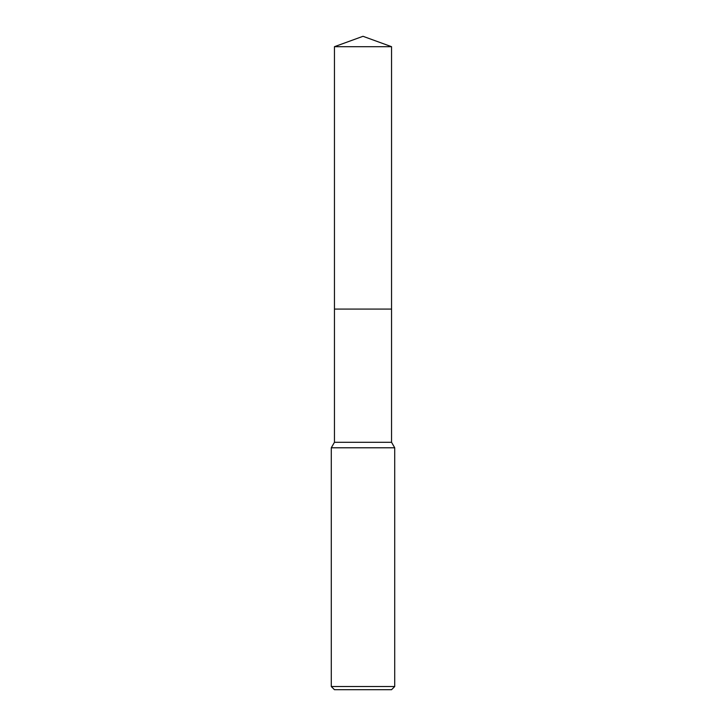 <?xml version="1.0" encoding="UTF-8"?>
<svg xmlns="http://www.w3.org/2000/svg" width="726" height="726" viewBox="0 0 726 726"><rect width="100%" height="100%" fill="white"/><g stroke="black" fill="none" stroke-linecap="round" stroke-linejoin="round"><path stroke-width="1.09" d="M334.45 46.691L391.55 46.691L363 36.3L334.45 46.691L334.45 309.076L391.55 309.076L391.55 442.297L394.717 447.788L394.717 686.524L331.283 686.524L334.45 689.7L391.55 689.7L394.717 686.524M391.55 46.691L391.55 309.076L334.45 309.076L334.45 442.297L391.55 442.297M334.45 442.297L331.283 447.788L394.717 447.788M331.283 447.788L331.283 686.524"/></g></svg>
